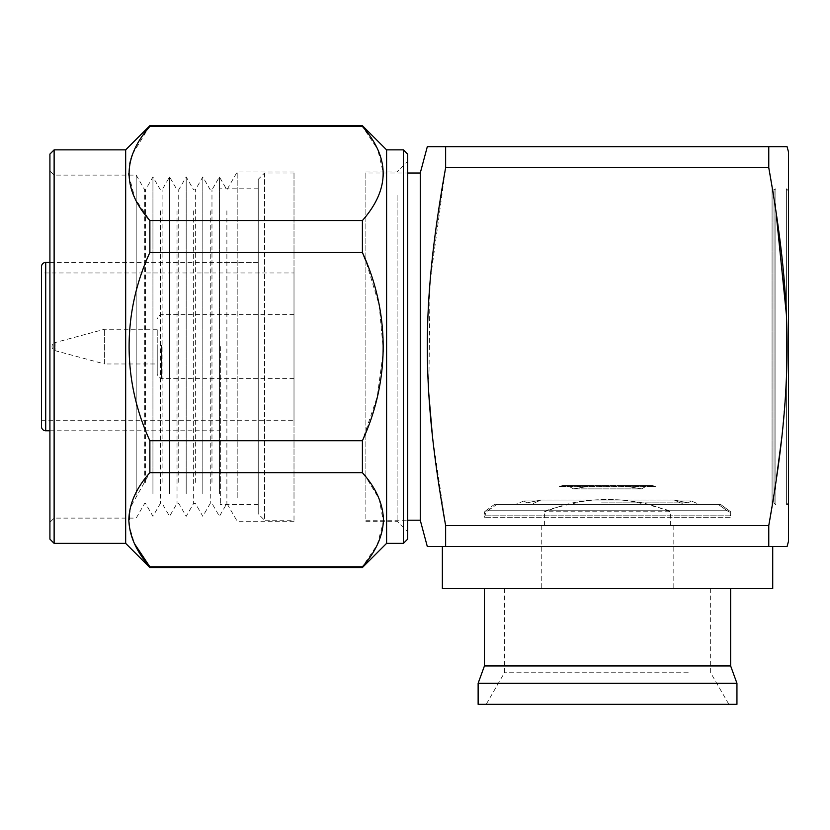 <?xml version="1.0" encoding="UTF-8"?>
<svg xmlns="http://www.w3.org/2000/svg" width="830" height="830" viewBox="0 0 830 830"><rect width="100%" height="100%" fill="white"/><g stroke="black" fill="none" stroke-linecap="round" stroke-linejoin="round"><path stroke-width="0.62" stroke-dasharray="4.15 3.11" d="M220.355 346.608L220.355 504.433L220.355 346.608M258.234 346.608L258.234 504.433L258.234 346.608M558.123 507.016C576.975 500.2 600.401 498.083 628.414 500.635C655.005 506.227 669.094 509.931 670.661 511.757L544.407 511.757L558.123 507.016M656.945 525.473L544.407 525.473L656.945 525.473M670.661 525.473L670.661 511.757L656.945 507.016C638.094 500.2 614.667 498.083 586.665 500.635C560.063 506.227 545.984 509.931 544.407 511.757L544.407 525.473M659.414 525.473L541.253 525.473L659.414 525.473M659.414 588.595L541.253 588.595L659.414 588.595M688.246 588.595L504.433 588.595L688.246 588.595M688.246 672.767L504.433 672.767L688.246 672.767M702.502 704.328L486.204 704.328L702.502 704.328M478.132 704.328L736.947 704.328M478.132 683.287L736.947 683.287M484.44 665.94L730.639 665.94M511.187 588.595L730.639 588.595L511.187 588.595M442.359 588.595L772.72 588.595M478.246 546.514L772.72 546.514L478.246 546.514M294.007 520.213L294.007 173.013L294.007 520.213L264.552 520.213L264.552 173.013L294.007 173.013M294.007 497.865L294.007 171.966L294.007 497.865M264.552 173.013L264.552 520.213L258.234 513.894L258.234 179.332L264.552 173.013M258.234 179.332L258.234 513.894M49.914 262.446L258.234 262.446L258.234 430.78L258.234 262.446L220.355 262.446M49.914 430.78L220.355 430.78M41.5 266.648L41.5 426.568M41.5 272.966L41.5 420.26L41.5 272.966L294.007 272.966L294.007 420.26L294.007 272.966M41.5 420.26L294.007 420.26M407.634 539.147L407.634 154.079M403.432 149.867L403.432 543.36M128.847 175.12L134.896 198.308L149.867 220.541L362.399 220.541C375.917 205.404 382.931 189.728 383.439 173.491L377.733 149.452M149.867 125.672L132.582 154.027M130.891 159.101L130.435 160.792M129.812 163.562L128.826 173.491M149.867 126.44L362.399 126.44L377.66 149.286M149.867 220.541L149.867 252.507C122.29 312.443 122.083 380.431 149.867 440.72L362.399 440.72L377.214 396.865L383.387 351.038L379.186 305.17L365.874 260.994M149.867 252.507L362.399 252.507L362.399 220.541M149.867 567.554L149.867 566.786L362.399 566.786L377.214 544.854L383.387 521.946L379.186 499.006L365.874 476.928M149.867 440.72L149.867 472.685L130.3 507.555L129.19 525.805L134.512 543.743M149.867 472.685L362.399 472.685L362.399 440.72M49.914 194.448L49.914 522.319L49.914 194.448M54.126 495.126L54.126 175.12L54.126 495.126M49.914 154.079L49.914 539.147M54.126 543.36L54.126 149.867M407.634 506.974L407.634 161.445L407.634 506.974M397.114 195.361L397.114 521.261L397.114 195.361M219.431 493.57L219.431 176.925L219.431 493.57M226.881 210.83L226.881 503.405L226.881 210.83M211.972 482.375L211.972 189.852L211.972 482.375M202.811 493.57L202.811 176.925L202.811 493.57M195.351 482.375L195.351 189.852L195.351 482.375M210.27 210.851L210.27 503.374L210.27 210.851M186.19 493.57L186.19 176.925L186.19 493.57M178.73 482.375L178.73 189.852L178.73 482.375M193.649 210.851L193.649 503.374L193.649 210.851M169.569 493.57L169.569 176.925L169.569 493.57M162.109 482.375L162.109 189.852L162.109 482.375M177.029 210.851L177.029 503.374L177.029 210.851M152.938 493.57L152.938 176.925L152.938 493.57M145.478 482.375L145.478 189.852L145.478 482.375M160.408 210.851L160.408 503.374L160.408 210.851M125.672 149.867L125.672 543.36M362.399 566.786L362.399 567.554M386.593 149.867L386.593 543.36M237.193 497.865L237.193 171.966L237.193 497.865M136.193 495.126L136.193 175.12L136.193 495.126M144.69 482.375L144.69 189.852L144.69 482.375M362.399 125.672L362.399 126.44M365.874 497.865L365.874 171.966L365.874 497.865M365.874 173.013L365.874 520.213L365.874 173.013L407.634 173.013M365.874 520.213L407.634 520.213M420.26 520.213L420.26 173.013M788.5 502.326L788.5 190.9L788.5 502.326L786.394 504.433L786.394 188.794L788.5 188.794L788.5 504.433L788.5 188.794M788.5 190.9L786.394 188.794L786.394 504.433L788.5 504.433M427.305 546.514L787.089 546.514M445.637 546.514L445.637 525.546L432.451 436.3M768.767 546.514L768.767 525.546L445.637 525.546M788.5 541.253L788.5 151.973M772.408 188.794L775.874 210.685M786.394 314.612L786.394 378.625M785.647 393.036L781.943 436.31M775.874 482.541L772.408 504.433M428.757 393.223L430.075 281.671L445.637 167.681L768.767 167.681L768.767 146.713L427.305 146.713M787.089 146.713L768.767 146.713M445.637 167.681L445.637 146.713M294.007 345.27L294.007 378.594L294.007 345.27M157.233 329.251L104.632 329.251L55.133 342.551L55.133 350.675L55.133 342.551A4.212 4.212 0 0 0 55.133 350.675L104.632 363.976L104.632 329.251L104.632 363.976L157.233 363.976L157.233 329.251L157.233 363.976M157.233 345.446L157.233 374.392L157.233 345.446M775.874 193.11L775.874 188.794L772.076 188.794L772.076 504.433L775.874 504.433L775.874 193.11M772.076 189.852L774.048 189.852L775.874 188.794L775.874 504.433L774.048 503.374L774.048 189.852L774.048 503.374L772.076 503.374L772.076 189.852L772.076 503.374M772.076 504.433L772.076 188.794M621.774 485.488L593.305 485.488L573.551 488.88L641.528 488.88L621.774 485.488L652.318 485.488L562.75 485.488L621.774 485.488L641.528 488.88L573.551 488.88L568.363 486.027L559.296 486.639L655.783 486.639L646.705 486.027L641.528 488.88L646.705 486.027L655.783 486.639L652.318 485.488L621.774 485.488M562.75 485.488L559.296 486.639L568.363 486.027L573.551 488.88L593.305 485.488L562.75 485.488L652.318 485.488L655.783 486.639L559.296 486.639L562.75 485.488M601.926 500.013L540.849 500.013L531.241 504.433L515.43 504.433L699.638 504.433L531.241 504.433L683.837 504.433L674.23 500.013L601.926 500.013M601.2 500.947L523.989 500.947L526.843 502.866L540.849 500.013L674.23 500.013L688.236 502.866L691.079 500.947L601.2 500.947M523.989 500.947L515.43 504.433L531.241 504.433L540.849 500.013L526.843 502.866L523.989 500.947L691.079 500.947L688.236 502.866L674.23 500.013L683.837 504.433L699.638 504.433L691.079 500.947L699.638 504.433L515.43 504.433L523.989 500.947M720.616 504.433L730.639 511.757L727.142 510.74L728.896 511.757L730.379 515.824L484.689 515.824L730.379 515.824L730.639 517.266L484.44 517.266L730.639 517.266L730.639 511.757L720.616 504.433L718.324 504.433L727.142 510.74L487.926 510.74L496.745 504.433L494.452 504.433L496.745 504.433L486.173 511.757L487.926 510.74L727.142 510.74L718.324 504.433L496.745 504.433L720.616 504.433L494.452 504.433L484.44 511.757L494.452 504.433L720.616 504.433M486.173 511.757L484.44 511.757L484.44 517.266L486.173 511.757M45.712 430.78L45.712 262.446M161.445 345.27L161.445 378.594L161.445 345.27M258.234 188.794L220.355 188.794M258.234 504.433L220.355 504.433M541.253 525.473L541.253 588.595M504.433 588.595L504.433 672.767L486.204 704.328M710.646 588.595L710.646 672.767L728.865 704.328M673.815 525.473L673.815 588.595M294.007 171.966L237.193 171.966L226.881 189.821L219.431 176.925L211.972 189.852L210.27 189.852L202.811 176.925L195.351 189.852L193.649 189.852L186.19 176.925L178.73 189.852L177.029 189.852L169.569 176.925L162.109 189.852L160.408 189.852L152.938 176.925L145.478 189.852L144.69 189.852L136.193 175.12L54.126 175.12L49.914 170.907M365.874 171.966L397.114 171.966L407.634 161.445M294.007 521.261L237.193 521.261L226.881 503.405L219.431 516.302L211.972 503.374L210.27 503.374L202.811 516.302L195.351 503.374L193.649 503.374L186.19 516.302L178.73 503.374L177.029 503.374L169.569 516.302L162.109 503.374L160.408 503.374L152.938 516.302L145.478 503.374L144.69 503.374L136.193 518.107L54.126 518.107L49.914 522.319M365.874 521.261L397.114 521.261L407.634 531.781M294.007 314.632L161.445 314.632L158.489 315.836L157.233 318.834M294.007 378.594L161.445 378.594L158.489 377.391L157.233 374.392M646.705 486.027L568.363 486.027L646.705 486.027M601.532 502.866L688.236 502.866L601.532 502.866"/><path stroke-width="1.25" d="M708.83 704.328L478.132 704.328L478.132 683.287L736.947 683.287L736.947 704.328L708.83 704.328M730.639 588.595L730.639 665.94L484.44 665.94L478.132 683.287M772.72 546.514L772.72 588.595L442.359 588.595L442.359 546.514M49.914 262.446L45.712 262.446L45.712 430.78L49.914 430.78M45.712 262.446A4.212 4.212 0 0 0 41.5 266.648L41.5 426.568A4.212 4.212 0 0 0 45.712 430.78M403.432 149.867L407.634 154.079L407.634 539.147L403.432 543.36L403.432 149.867L386.593 149.867L362.399 125.672L149.867 125.672L149.867 126.44L362.399 126.44C390.069 157.721 390.069 189.084 362.399 220.541L362.471 220.458M149.867 252.507L362.399 252.507C389.965 312.443 390.183 380.431 362.399 440.72L149.867 440.72C122.29 380.783 122.083 312.796 149.867 252.507L149.867 220.541C122.186 189.261 122.186 157.897 149.867 126.44M149.867 220.541L362.399 220.541L362.399 252.507L365.874 260.994M128.826 173.491L128.847 175.12M132.582 154.027L130.891 159.101M130.435 160.792L129.812 163.562M134.512 543.743L149.867 566.786C136.348 551.649 129.335 535.962 128.826 519.736C129.304 503.582 136.317 487.895 149.867 472.685L362.399 472.685C375.949 487.895 382.962 503.582 383.439 519.736C382.931 535.962 375.917 551.649 362.399 566.786L149.867 566.786L149.867 567.554L125.672 543.36L125.672 149.867L54.126 149.867L54.126 543.36L49.914 539.147L49.914 154.079L54.126 149.867M365.874 476.928L362.399 472.685L362.399 440.72M403.432 543.36L386.593 543.36L362.399 567.554L362.399 566.786M386.593 543.36L386.593 149.867M362.399 126.44L362.399 125.672M149.867 472.685L149.867 440.72M407.634 520.213L420.26 520.213L427.305 546.514L445.637 546.514L445.637 525.546L768.767 525.546C774.618 492.802 779.007 463.057 781.943 436.31C785.367 405.133 787.079 375.305 787.089 346.815C787.099 318.295 785.388 288.384 781.964 257.093C779.028 230.304 774.629 200.507 768.767 167.681L445.637 167.681C439.765 200.487 435.366 230.294 432.43 257.093C429.006 288.352 427.305 318.264 427.305 346.815C427.315 375.264 429.027 405.092 432.451 436.3C435.387 463.036 439.776 492.792 445.637 525.546M407.634 173.013L420.26 173.013L420.26 520.213M420.26 173.013L427.305 146.713L445.637 146.713L445.637 167.681M445.637 146.713L787.089 146.713L788.5 151.973L788.5 541.253L787.089 546.514L445.637 546.514M768.767 146.713L768.767 167.681L772.408 188.794M772.408 504.433L768.767 525.546L768.767 546.514M775.874 210.685L786.394 314.612M786.394 378.625L785.647 393.036M781.943 436.31L775.874 482.541M432.451 436.3L428.757 393.223M730.639 665.94L736.947 683.287M484.44 588.595L484.44 665.94M362.399 567.554L149.867 567.554M125.672 543.36L54.126 543.36M125.672 149.867L149.867 125.672"/></g></svg>
